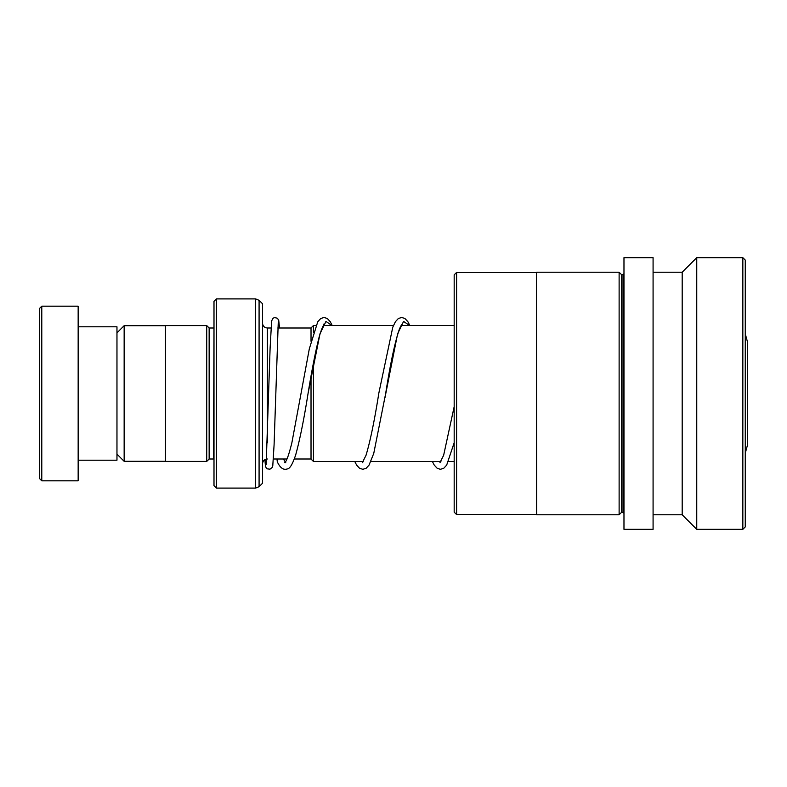 <?xml version="1.0" encoding="UTF-8"?>
<svg xmlns="http://www.w3.org/2000/svg" width="787" height="787" viewBox="0 0 787 787"><rect width="100%" height="100%" fill="white"/><g stroke="black" fill="none" stroke-linecap="round" stroke-linejoin="round"><path stroke-width="1.18" d="M116.968 454.138L124.149 461.32L124.149 325.68L165.486 325.68M313.452 362.876L313.452 461.477L311.022 459.047L311.022 376.255M745.259 333.816L747.65 342.502L747.65 444.498L745.259 453.184M213.995 327.953L213.513 458.998L209.145 458.998L209.145 328.002L206.725 325.582L165.486 325.582L165.486 461.418L206.725 461.418L206.725 325.582M262.514 393.5L262.514 483.248L259.08 486.681L259.08 300.319L262.514 303.752L262.514 393.5M213.995 485.677L213.995 301.323L216.425 298.903L216.425 488.097L213.995 485.677M315.843 325.523L313.452 325.523L313.452 332.242M311.022 341.273L311.022 327.953L313.452 325.523M39.35 478.398L39.35 308.602L41.78 306.173L41.78 480.827L39.35 478.398M78.159 326.792L116.968 326.792L116.968 460.208L78.159 460.208M41.78 306.173L78.159 306.173L78.159 480.827L41.78 480.827M456.608 514.59L454.178 512.16L454.178 274.84L456.608 272.41L456.608 514.59L536.459 514.59L536.459 272.41L456.608 272.41M621.553 512.357L621.553 274.643L623.009 274.643L623.009 512.357L621.553 512.357L619.123 514.787L536.655 514.787L536.459 272.41M536.655 272.213L619.123 272.213L619.123 514.787M653.082 359.069L653.082 257.664L623.973 257.664L623.973 529.336L653.082 529.336L653.082 359.069M742.839 529.336L742.839 257.664L745.259 260.084L745.259 526.916L742.839 529.336L696.751 529.336L682.191 514.787L682.191 272.213L653.082 272.213M696.751 529.336L696.751 257.664L682.191 272.213M454.178 307.392L454.178 479.608M285.779 462.726L283.389 458.998M277.929 458.998L277.181 460.985L277.654 462.569C280.467 468.127 283.664 470.242 287.225 468.934C289.783 468.924 292.636 464.143 295.774 454.611C299.886 439.579 303.979 419.255 308.032 393.648L319.984 333.816L325.956 321.421L331.937 325.523M278.254 322.326L274.083 444.94L272.774 465.884L272.282 467.399L269.892 469.249C267.383 468.393 265.475 470.724 265.071 461.113A3.394 3.158 0 0 1 265.455 459.382M267.364 442.786L267.364 328.002C264.422 327.717 262.799 326.103 262.514 323.152M259.08 486.681L255.657 488.097L255.657 298.903L216.425 298.903M384.941 397.809L397.612 333.806L403.583 321.411L409.555 325.523M165.486 461.32L124.149 461.32M311.022 458.998L294.308 458.998M286.97 458.998L273.433 458.998M453.991 461.477L448.56 461.477M440.917 461.477L370.933 461.477M363.299 461.477L313.452 461.477M209.145 458.998L206.725 461.418M255.657 488.097L216.425 488.097M255.657 298.903L259.08 300.319M213.513 328.002L209.145 328.002M267.364 458.998C264.422 459.283 262.799 460.897 262.514 463.848M453.991 325.523L401.055 325.523M393.461 325.523L323.437 325.523M311.022 328.002L277.781 328.002M270.974 328.002L267.364 328.002M116.968 332.862L124.149 325.68M621.553 274.643L619.123 272.213M623.009 512.357L623.973 513.331M742.839 257.664L696.751 257.664M682.191 514.787L653.082 514.787M623.009 274.643L623.973 273.669M284.717 462.618C284.766 461.88 286.557 464.232 291.869 442.786L309.33 348.759L317.761 321.765L320.742 318.509L324.057 317.466L327.264 318.469L330.215 321.637L332.222 325.523M324.628 325.523L324.028 324.657M323.546 324.155L324.519 324.155C324.795 323.772 322.513 324.942 319.03 337.475C315.38 351.996 311.721 370.716 308.032 393.648M409.84 325.523L407.843 321.637L404.892 318.469L401.675 317.466L398.36 318.509L395.389 321.755L392.772 327.244L378.872 392.949C374.533 420.415 370.254 441.202 366.014 455.319L362.354 462.628M362.846 462.126L362.384 461.477M402.246 325.523L401.655 324.657M402.137 324.155L399.629 328.415C395.064 341.479 390.411 363.21 385.66 393.608L373.756 453.401L369.034 465.137L366.181 468.245L362.866 469.308L359.551 468.275L356.708 465.225L354.75 461.477M453.991 407.538L443.632 455.329L439.972 462.628M440.464 462.126L440.002 461.477M283.93 459.834L283.871 458.998M266.173 464.448L270.118 347.893L271.643 320.88L273.059 318.243L274.535 317.545L277.427 318.243L278.736 320.398L279.513 328.002M277.191 461.172L277.054 458.998M432.368 461.477L434.198 465.028L437.178 468.275L440.376 469.308L443.701 468.314L446.662 465.137L453.991 443.297"/></g></svg>
